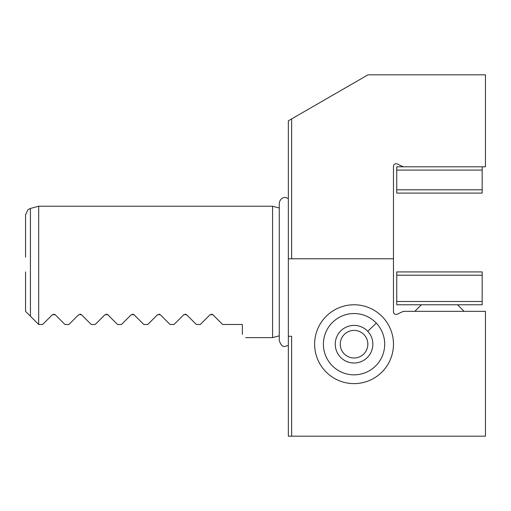 <?xml version="1.0" encoding="UTF-8"?>
<svg xmlns="http://www.w3.org/2000/svg" width="511" height="511" viewBox="0 0 511 511"><rect width="100%" height="100%" fill="white"/><g stroke="black" fill="none" stroke-linecap="round" stroke-linejoin="round"><path stroke-width="0.77" d="M354.053 304.773A39.417 39.417 0 0 0 314.629 344.197A39.417 39.417 0 0 0 354.053 383.614A39.417 39.417 0 0 0 393.47 344.197A39.417 39.417 0 0 0 354.053 304.773M291.634 258.783L291.634 118.916L288.351 120.813L288.351 258.783L393.47 258.783L393.47 311.812A2.625 2.625 0 0 0 397.207 314.195L403.326 311.346L485.45 311.346L485.45 436.177L288.351 436.177L288.351 336.295L291.634 336.295L291.634 436.177M25.55 257.142L25.55 214.786L25.55 257.142M30.417 316.213L30.417 208.443L38.689 206.227L38.689 324.485L25.742 311.538M272.58 337.624L279.281 335.829L279.281 340.518L279.281 203.333L279.281 208.022L272.58 206.227L272.58 337.624L245.644 337.624M242.361 334.341C246.724 338.704 246.724 338.704 242.361 334.341L242.361 324.485L222.649 324.485L212.876 314.712L210.085 314.712L200.312 324.485L196.371 324.485L186.592 314.712L183.807 314.712L174.034 324.485L170.093 324.485L160.313 314.712L157.529 314.712L147.749 324.485L143.808 324.485L134.035 314.712L131.25 314.712L121.471 324.485L117.53 324.485L107.757 314.712L104.966 314.712L95.193 324.485L91.252 324.485L81.473 314.712L78.688 314.712L68.915 324.485L64.967 324.485L55.194 314.712L52.409 314.712L42.63 324.485L38.689 324.485M211.484 314.131L212.876 314.712M185.199 314.131L186.592 314.712M158.921 314.131L160.313 314.712M132.643 314.131L134.035 314.712M106.358 314.131L107.757 314.712M80.08 314.131L81.473 314.712M53.802 314.131L55.194 314.712M288.351 258.783L288.351 336.295M482.167 166.803L482.167 170.093L396.753 170.093L396.753 166.803L485.45 166.803L485.45 74.823L368.009 74.823L291.634 118.916M403.326 166.803L397.207 163.954A2.625 2.625 0 0 0 393.47 166.337L393.47 258.783M25.55 311.346L25.55 271.922M482.167 275.212L396.753 275.212L396.753 271.922L482.167 271.922L482.167 304.773L396.753 304.773L396.753 301.49L482.167 301.49M396.753 275.212L396.753 301.49M482.167 170.093L482.167 193.088L396.753 193.088L396.753 189.798L482.167 189.798M396.753 170.093L396.753 189.798M381.117 372.858A39.417 39.417 0 0 0 382.713 317.133A39.417 39.417 0 0 0 326.983 315.536A39.417 39.417 0 0 0 325.392 371.261A39.417 39.417 0 0 0 381.117 372.858M331.767 365.237A30.647 30.647 0 0 0 375.093 366.476A30.647 30.647 0 0 0 376.332 323.15A30.647 30.647 0 0 0 333.006 321.911A30.647 30.647 0 0 0 331.767 365.237M344.58 334.162A13.797 13.797 0 0 0 344.018 353.669A13.797 13.797 0 0 0 363.525 354.225A13.797 13.797 0 0 0 364.081 334.724A13.797 13.797 0 0 0 344.58 334.162M367.722 331.288A18.805 18.805 0 0 1 366.962 357.866A18.805 18.805 0 0 1 340.377 357.106A18.805 18.805 0 0 1 341.144 330.528A18.805 18.805 0 0 1 367.722 331.288L376.332 323.15M30.417 208.443L27.984 209.682L25.55 214.786M272.58 206.227L38.689 206.227M457.53 304.773L464.097 311.346M421.39 304.773L414.823 311.346M288.351 198.453L285.132 197.489C284.352 197.189 279.887 198.044 279.281 203.333M288.351 345.398L285.132 346.362C282.717 347.065 280.769 345.117 279.281 340.518"/></g></svg>
